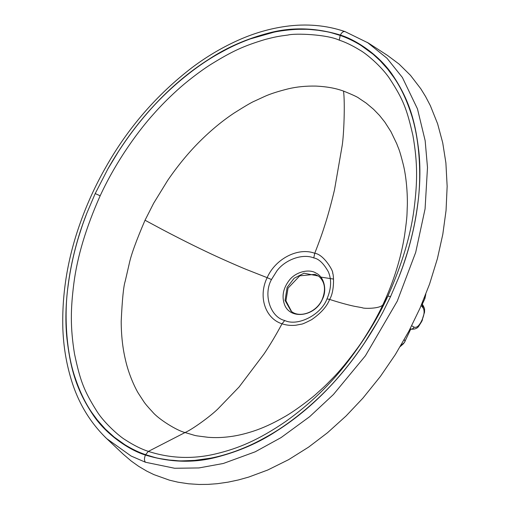 <?xml version="1.0" encoding="UTF-8"?>
<svg xmlns="http://www.w3.org/2000/svg" width="510" height="510" viewBox="0 0 510 510"><rect width="100%" height="100%" fill="white"/><g stroke="black" fill="none" stroke-linecap="round" stroke-linejoin="round"><path stroke-width="0.76" d="M271.473 279.537C263.052 294.589 270.332 317.124 284.72 320.516C297.808 326.7 321.058 314.817 327.006 298.898C331.29 288.73 331.736 279.69 328.344 271.785C323.633 263.396 318.775 258.774 313.771 257.926C302.838 253.362 285.434 259.431 276.975 270.765L271.473 279.537L267.151 277.657C257.971 296.316 265.104 318.463 282.017 323.799C286.435 325.252 291.019 325.731 295.774 325.24L301.18 324.194C301.965 324.366 305.452 322.849 311.648 319.655C320.943 313.21 326.929 306.465 329.626 299.434C335.083 290.426 333.483 272.773 332.59 273.13C334.165 272.353 323.952 254.28 314.753 253.291C298.286 246.987 275.438 258.678 267.151 277.657L246.228 269.414C240.274 267.036 219.07 257.818 205.702 251.341C189.841 243.856 169.734 233.465 162.218 229.462L145.031 220.237C136.368 240.369 131.115 254.815 129.272 263.568L125.224 281.157C123.56 286.053 122.221 299.44 121.201 321.319C121.252 335.217 122.642 347.941 125.371 359.486C129.113 376.444 136.527 390.513 138.624 393.707L143.731 401.523C145.044 403.595 147.983 407.069 152.547 411.952C158.623 419.303 177.104 430.689 185.028 432.55C199.263 436.579 191.231 435.075 208.054 437.293C215.105 437.854 222.29 437.644 229.608 436.681C236.755 435.814 244.551 434.01 252.992 431.288C262.707 428.139 272.99 423.44 283.84 417.186C294.703 411.309 313.465 396.799 317.048 393.197C322.849 387.963 323.461 387.651 332.667 378.222C339.481 371.369 347.763 361.316 357.523 348.043C361.373 342.898 366.454 334.942 372.772 324.181C377.508 315.728 381.091 308.799 383.526 303.393C393.873 280.87 400.879 258.283 404.551 235.633C407.586 213.99 406.821 215.558 407.324 205.708C407.624 193.749 406.336 176.849 403.302 164.641C398.979 147.702 398.82 149.577 396.799 143.858L390.94 131.669L384.827 122.107L379.523 115.451L373.562 109.287L366.199 103.109L359.021 98.296C357.994 97.251 352.831 94.841 343.53 91.08C339.762 89.798 331.749 86.859 315.964 86.088C305.994 85.89 296.801 86.796 288.386 88.797C278.007 91.392 270.064 93.955 264.562 96.486L254.688 101.044C252.15 102 245.342 105.972 234.262 112.965C222.583 120.685 211.057 130.203 199.684 141.519C188.464 152.713 177.824 165.642 167.752 180.298L153.657 203.235L145.031 220.237M291.548 311.489L285.931 300.804L288.035 288.144L299.784 275.827L315.033 274.342L319.03 276.42M100.17 195.789C86.011 227.524 77.233 256.785 73.835 283.56C70.68 308.486 70.15 327.012 74.498 353.832C80.255 380.983 83.908 390.679 97.123 411.678C104.072 422.669 119.193 436.388 125.658 440.066C133.824 445.345 141.398 449.119 148.372 451.395C170.71 458.586 193.417 459.351 216.495 453.696C237.966 448.469 257.862 440.525 285.951 421.317C309.685 404.347 330.225 384.572 347.559 361.992C364.905 339.252 378.35 317.29 387.887 296.1C402.039 264.365 410.792 235.097 414.158 208.29C417.346 182.631 417.856 163.506 412.915 135.482C406.916 109.395 403.563 99.922 389.468 78.342C381.027 65.879 365.944 53.391 359.786 50.063C352.416 45.543 345.576 42.241 339.258 40.156C326.916 34.361 295.277 33.105 287.984 35.031C278.211 36.318 275.961 36.682 265.034 39.499C243.264 46.117 232.528 51.032 210.611 64.566C199.353 71.7 185.385 82.671 177.136 90.264C168.338 98.245 160.465 106.201 153.516 114.125C140.537 128.405 117.217 158.763 100.17 195.789L95.204 193.564L86.936 212.957C82.078 226 83.41 222.06 78.75 236.614C73.854 252.577 70.31 268.929 68.13 285.676C64.037 313.401 65.949 352.021 75.48 378.783C80.102 392.337 85.68 403.767 92.214 413.075L97.525 420.253L105.328 429.05L114.144 437.07L124.905 444.765C132.237 449.214 139.141 452.523 145.599 454.671C158.527 458.611 155.48 457.897 169.212 460.039C183.071 460.951 174.063 461.238 194.769 460.383L210.624 458.171C218.656 456.622 227.122 454.244 236.028 451.031C249.932 445.791 256.906 442.202 268.49 435.712C292.887 421.961 319.744 398.992 338.538 376.96C347.52 366.677 356.197 355.304 364.561 342.841L377.967 321.096L382.895 312.152L390.59 296.552L398.858 277.172C403.71 264.148 402.377 268.081 407.018 253.585C411.914 237.654 415.452 221.334 417.645 204.631C421.738 176.983 419.902 138.484 410.435 111.684C405.826 98.092 400.28 86.649 393.796 77.348L387.6 69.022L380.224 60.818L373.212 54.334L361.08 45.466C353.679 40.953 346.717 37.612 340.195 35.445C327.803 31.62 330.142 32.264 318.132 30.268C304.451 28.962 309.972 29.376 298.828 29.299C291.637 29.37 279.161 30.944 273.813 32.213L250.072 38.97C235.996 44.255 229.156 47.787 217.56 54.258C193.201 67.945 166.349 90.837 147.511 112.869C137.56 124.21 127.959 136.96 118.696 151.138L107.833 169.014L95.204 193.564M104.952 436.942L106.718 438.645L131.083 456.023L145.446 462.238L174.63 468.263L198.938 467.938L223.303 463.482L255.236 451.796L281.042 437.612L309.647 416.689L333.419 394.51L365.409 355.795L397.264 301.161L415.707 252.348L425.072 208.909L427.495 167.497L425.161 140.696L417.454 108.847L402.377 77.463L386.95 58.21L367.334 42.381M86.936 212.957C70.915 253.164 62.864 300.212 66.95 338.614C70.119 365.013 74.881 387.836 93.075 414.904C106.411 434.985 129.891 450.381 145.427 455.047C170.021 462.5 193.743 463.22 216.597 457.196C238.986 451.401 259.003 442.674 276.662 431.007C316.971 405.533 352.244 366.543 377.967 321.096M398.858 277.172C414.879 236.959 422.93 189.911 418.85 151.502C415.675 125.109 410.913 102.28 392.725 75.212C379.389 55.131 355.91 39.729 340.374 35.062C315.779 27.61 292.058 26.896 269.203 32.92C246.815 38.715 226.791 47.443 209.138 59.109C168.829 84.577 133.556 123.573 107.833 169.014M123.159 454.129L131.204 461.021L138.669 466.338L146.784 471.138L153.886 474.606L169.505 480.19L177.971 482.186L188.643 483.792L198.957 484.462L207.972 484.385L217.273 483.697L228.117 482.141L238.419 479.948L248.682 477.086L267.763 470.003L288.603 459.669L308.595 447.13L327.503 432.741L346.099 415.943L362.89 398.163L380.39 376.437L395.358 354.552L408.918 331.124L419.991 308.244L429.56 284.095L437.414 258.627L442.82 234.217L446.052 210.471L447.149 186.316L445.893 162.913L442.712 142.755L437.612 123.783L430.351 105.659L425.589 96.549L420.82 88.804L410.461 75.302L399.069 64.081L387.581 55.475L368.296 42.993L344.9 31.55C326.17 25.2 306.37 23.486 285.498 26.412C270.224 28.573 255.172 32.863 240.344 39.295C223.412 46.684 207.315 56.113 192.06 67.588C156.653 94.79 127.876 128.042 105.729 167.344C95.733 184.9 87.389 203.031 80.695 221.735C67.773 257.429 61.825 293.11 62.851 328.772C63.508 346.252 66.249 363.018 71.075 379.07C78.055 402.543 89.939 422.401 106.718 438.638L123.159 454.129M421.158 305.566L423.045 307.823C424.651 310.424 424.409 314.256 422.318 319.324L421.381 321.345C418.914 326.088 416.479 328.026 414.075 327.152L411.704 325.743M421.948 304.425L423.389 308.314M411.238 329.237L410.18 328.714M404.264 339.641L405.093 341.254L404.424 342.465L400.707 345.793M403.945 343.134L400.681 345.837M322.365 299.293C327.286 290.126 324.143 276.841 316.194 273.194C309.003 268.33 295.188 272.079 289.049 280.564C283.203 288.341 281.647 296.227 284.401 304.228C289.744 320.108 315.154 316.806 322.365 299.293M284.72 320.516L282.017 323.799C276.139 334.758 270.179 344.76 264.123 353.812L239.139 386.931L218.089 408.752C210.649 416.154 192.232 429.484 185.028 432.55L148.372 451.395L145.599 454.671M327.006 298.898L329.626 299.434C339.59 302.628 347.89 304.916 354.514 306.306L362.272 307.708C362.846 308.779 383.125 309.092 383.526 303.393L387.887 296.1L390.59 296.552M318.584 276.057L304.005 273.207L294.123 278.256L287.111 287.417L285.058 300.416L291.082 311.138C299.415 318.52 316.608 312.528 322.231 299.357C326.151 289.45 324.934 281.686 318.584 276.057M313.771 257.926L314.753 253.291C319.094 242.186 322.282 233.351 324.303 226.791C327.477 217.324 330.875 205.001 334.503 189.835L342.184 145.535C343.887 134.959 345.13 103.147 343.53 91.08M339.258 40.156L340.195 35.445M340.374 35.062C341.936 32.124 343.574 31.014 345.276 31.735M145.427 455.047C144.151 458.222 144.158 460.619 145.446 462.238M421.872 303.89L422.86 305.069L423.045 307.823M410.136 328.797L410.569 328.95C412.086 329.301 413.259 328.701 414.075 327.152M422.86 305.069C425.353 309.71 424.371 309.015 424.569 312.114L422.318 319.324M422.541 319.655L421.604 321.676L421.381 321.345M424.518 297.477L424.868 298.643M320.803 277.096L333.559 279.066M421.604 321.676L418.767 326.17C417.409 328.376 414.853 329.383 411.092 329.192L410.11 328.848M404.424 342.465L410.748 329.071M422.235 304.323L424.894 298.592L425.818 294.181M403.423 343.765L400.28 346.513"/></g></svg>
